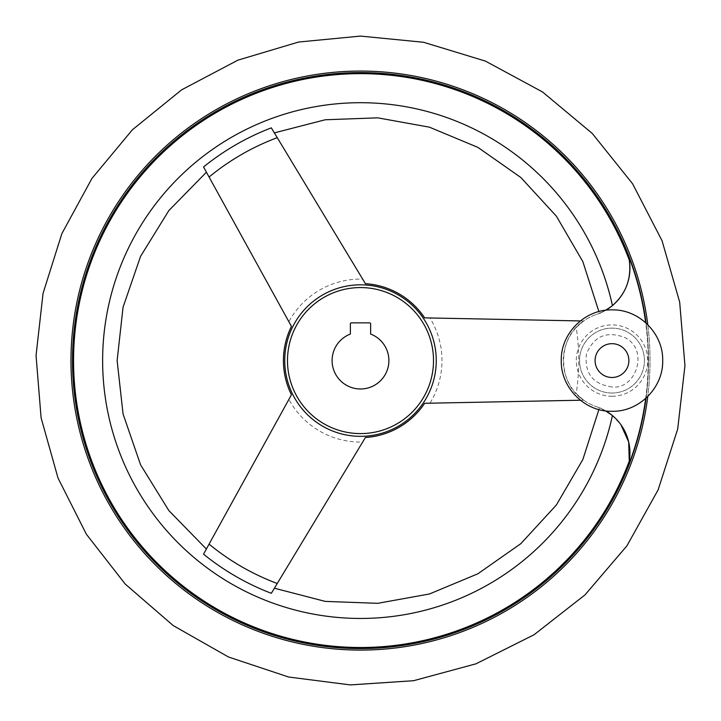 <?xml version="1.0" encoding="UTF-8"?>
<svg xmlns="http://www.w3.org/2000/svg" width="721" height="721" viewBox="0 0 721 721"><rect width="100%" height="100%" fill="white"/><g stroke="black" fill="none" stroke-linecap="round" stroke-linejoin="round"><path stroke-width="0.54" stroke-dasharray="3.6 2.7" d="M605.775 310.255A48.677 48.677 0 0 1 596.627 314.392A48.677 48.677 0 0 0 628.117 255.009A287.688 287.688 0 0 1 628.117 466.145A48.677 48.677 0 0 0 596.627 406.77A48.677 48.677 0 0 1 605.775 410.898L599.259 407.725L598.89 409.564M612.444 415.575A257.875 257.875 0 0 1 215.912 574.105A257.875 257.875 0 0 1 215.912 147.057A257.875 257.875 0 0 1 612.444 305.587C595.519 316.222 595.519 316.222 612.444 305.587C626.035 293.636 631.641 278.45 629.253 260.029A286.949 286.949 0 0 0 75.597 326.415A286.949 286.949 0 0 0 629.253 461.134C631.65 442.712 626.044 427.526 612.444 415.575C595.519 404.941 595.519 404.941 612.444 415.575L620.907 424.714M429.959 403.183L583.659 400.164C557.018 383.617 556.954 337.644 583.659 320.989L429.959 317.979A81.491 81.491 0 0 1 429.959 403.183L424.651 403.291A77.066 77.066 0 0 1 365.412 437.494L362.663 442.036A81.491 81.491 0 0 1 288.869 399.434L205.485 550.646M205.855 549.97L206.377 549.032M288.869 399.434L291.437 394.784A77.066 77.066 0 0 1 291.437 326.379L288.869 321.728A81.491 81.491 0 0 1 362.663 279.117L271.321 127.842A249.241 249.241 0 0 0 203.538 166.975L288.869 321.728M360.5 287.571A73.01 73.01 0 0 1 423.732 397.082A73.01 73.01 0 0 1 297.268 397.082A73.01 73.01 0 0 1 360.5 287.571A73.01 73.01 0 0 1 423.732 397.082A73.01 73.01 0 0 1 297.268 397.082A73.01 73.01 0 0 1 360.5 287.571A73.01 73.01 0 0 1 423.732 397.082A73.01 73.01 0 0 1 297.268 397.082A73.01 73.01 0 0 1 360.5 287.571A73.01 73.01 0 0 1 423.732 397.082A73.01 73.01 0 0 1 297.268 397.082A73.01 73.01 0 0 1 360.5 287.571M365.412 283.668A77.066 77.066 0 0 1 424.651 317.871L429.959 317.979M206.413 172.202L206.116 171.661M205.701 170.913L203.845 167.533M203.538 554.179A249.241 249.241 0 0 0 271.321 593.32C275.395 586.57 275.395 586.57 271.321 593.311C275.395 586.57 275.395 586.57 271.321 593.32L362.663 442.036M646.025 323.008A287.985 287.985 0 0 1 646.025 398.154A287.985 287.985 0 0 0 646.025 323.008A287.985 287.985 0 0 1 646.025 398.154M645.683 398.461A287.688 287.688 0 0 0 645.683 322.702M360.5 72.587A287.985 287.985 0 0 1 609.903 504.574A287.985 287.985 0 0 1 111.097 504.574A287.985 287.985 0 0 1 360.5 72.587A287.985 287.985 0 0 1 609.903 504.574A287.985 287.985 0 0 1 111.097 504.574A287.985 287.985 0 0 1 360.5 72.587A287.985 287.985 0 0 1 609.903 504.574A287.985 287.985 0 0 1 111.097 504.574A287.985 287.985 0 0 1 360.5 72.587M583.659 320.989L576.223 327.559A218.238 218.238 0 0 1 576.223 393.603L583.659 400.164M611.985 393.026A32.445 32.445 0 0 0 640.086 344.359A32.445 32.445 0 0 0 583.884 344.359A32.445 32.445 0 0 0 611.985 393.026A32.445 32.445 0 0 0 640.086 344.359A32.445 32.445 0 0 0 583.884 344.359A32.445 32.445 0 0 0 611.985 393.026M576.223 327.559A48.677 48.677 0 0 1 596.627 314.392A48.677 48.677 0 0 0 596.627 406.77A48.677 48.677 0 0 1 576.223 393.603M607.515 309.192L599.259 313.428L598.89 311.598M369.63 322.855L351.37 322.855A1.018 1.018 0 0 0 350.361 323.873L350.361 334.057A28.389 28.389 0 0 0 337.816 377.66A28.389 28.389 0 0 0 383.184 377.66A28.389 28.389 0 0 0 370.639 334.057L370.639 323.873A1.018 1.018 0 0 0 369.63 322.855M271.321 127.842C275.395 134.593 275.395 134.593 271.321 127.851L273.62 131.646M273.962 132.231L274.359 132.88M647.773 324.666A289.509 289.509 0 0 1 647.773 396.496A289.509 289.509 0 0 0 647.773 324.666M611.985 396.262A35.68 35.68 0 0 0 642.88 342.736A35.68 35.68 0 0 0 581.081 342.736A35.68 35.68 0 0 0 611.985 396.262M611.985 386.943C592.824 384.23 584.316 373.253 586.443 354.02C593.843 336.148 606.586 330.633 624.683 337.473C649.954 349.883 635.571 390.151 611.985 386.943"/><path stroke-width="1.08" d="M645.683 398.461A287.688 287.688 0 0 1 628.117 466.145L629.253 461.134L628.117 466.145A48.677 48.677 0 0 0 605.775 410.898L612.444 415.575A257.875 257.875 0 0 1 215.912 574.105A257.875 257.875 0 0 1 215.912 147.057A257.875 257.875 0 0 1 612.444 305.587L607.515 309.192M620.907 424.714L628.685 441.982L629.253 461.134A286.949 286.949 0 0 1 75.597 326.415A286.949 286.949 0 0 1 629.253 260.029L628.117 255.009L629.253 260.029C631.65 278.441 626.044 293.627 612.444 305.587M580.387 400.227L424.651 403.291A77.066 77.066 0 0 1 365.412 437.494L271.321 593.311A249.232 249.232 0 0 1 203.538 554.17C207.342 547.275 207.342 547.275 203.538 554.17L291.437 394.784A77.066 77.066 0 0 1 291.437 326.379L203.538 166.984C207.342 173.887 207.342 173.878 203.538 166.975L203.845 167.533M209.081 177.033A237.939 237.939 0 0 1 277.252 137.675L365.412 283.668A77.066 77.066 0 0 1 424.651 317.871L580.297 320.926M205.485 550.646L205.855 549.97M206.377 549.032L168.822 510.54L140.577 464.811L123.066 413.998L117.126 360.581L123.066 307.164L140.577 256.343L168.822 210.613L206.413 172.202M362.663 279.117L365.412 283.668M206.116 171.661L205.701 170.913M646.025 398.154A287.985 287.985 0 0 1 335.409 647.476A287.985 287.985 0 0 1 72.785 348.027A287.985 287.985 0 0 1 360.5 72.587A287.985 287.985 0 0 0 72.785 348.027A287.985 287.985 0 0 0 335.409 647.476A287.985 287.985 0 0 0 646.025 398.154A287.985 287.985 0 0 1 335.409 647.476A287.985 287.985 0 0 1 72.785 348.027A287.985 287.985 0 0 1 360.5 72.587A287.985 287.985 0 0 1 646.025 323.008A287.985 287.985 0 0 0 360.5 72.587A287.985 287.985 0 0 1 646.025 323.008M645.683 322.702A287.688 287.688 0 0 0 628.117 255.009A48.677 48.677 0 0 1 605.775 310.255M351.37 322.855L369.63 322.855A1.018 1.018 0 0 1 370.639 323.873L370.639 334.057A28.389 28.389 0 0 1 383.184 377.66A28.389 28.389 0 0 1 337.816 377.66A28.389 28.389 0 0 1 350.361 334.057L350.361 323.873A1.018 1.018 0 0 1 351.37 322.855M203.538 166.984A249.232 249.232 0 0 1 271.321 127.851L277.252 137.675M273.62 131.646L273.962 132.231M274.359 132.88L325.198 119.776L377.741 117.838L429.446 127.175L477.879 147.372L520.841 177.492L556.387 216.183L582.847 261.624L598.89 311.598M360.5 287.571A73.01 73.01 0 0 1 423.732 397.082A73.01 73.01 0 0 1 297.268 397.082A73.01 73.01 0 0 1 360.5 287.571M365.331 436.178A75.75 75.75 0 0 1 284.786 362.996A75.75 75.75 0 0 1 360.5 284.822A75.75 75.75 0 0 1 436.214 358.166A75.75 75.75 0 0 1 365.331 436.178M277.252 583.487A237.939 237.939 0 0 1 209.081 544.121M360.5 71.073A289.509 289.509 0 0 1 647.773 324.666A289.509 289.509 0 0 0 360.5 71.073A289.509 289.509 0 0 0 71.235 348.585A289.509 289.509 0 0 0 336.527 649.098A289.509 289.509 0 0 0 647.773 396.496A289.509 289.509 0 0 1 336.527 649.098A289.509 289.509 0 0 1 71.235 348.585A289.509 289.509 0 0 1 360.5 71.073M611.985 377.48A16.898 16.898 0 0 0 628.883 360.581A16.898 16.898 0 0 0 611.985 343.683A16.898 16.898 0 0 0 595.086 360.581A16.898 16.898 0 0 0 611.985 377.48M360.5 36.086L298.593 42.043L237.903 60.149L181.647 89.828L132.367 129.807L91.973 178.393L61.88 233.604L43.053 293.357L36.05 355.48L41.097 417.801L58.041 478.113L86.385 534.243L125.229 584.073L173.229 625.585L228.521 657.011L288.625 677.019L350.307 684.914L413.575 680.705L475.977 663.825L534.036 634.768L585.037 594.852L626.909 545.851L658.138 489.838L677.695 429.013L684.95 365.673L679.687 302.144L662.049 240.733L632.596 183.765L592.283 133.475L542.562 91.973L485.449 61.114L423.606 42.278L360.5 36.086M611.985 411.285C584.893 411.979 560.587 387.673 561.28 360.581C560.587 333.481 584.902 309.174 611.985 309.877C639.067 309.174 663.383 333.481 662.689 360.581C663.383 387.682 639.058 411.988 611.985 411.285M598.89 409.564L582.847 459.529L556.387 504.979L520.841 543.661L477.879 573.79L429.446 593.978L377.741 603.324L325.198 601.386L274.404 588.21"/></g></svg>
